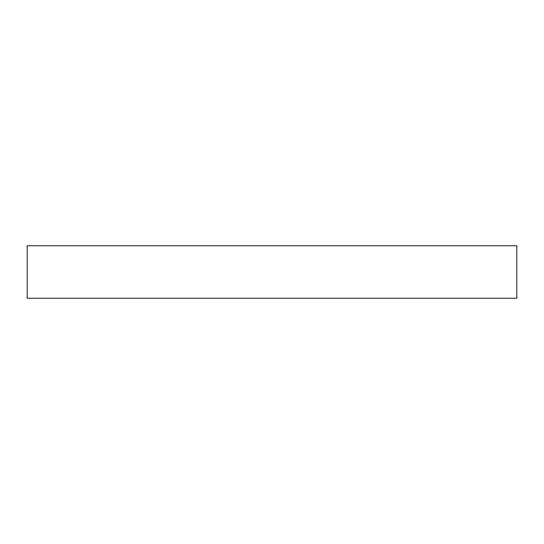 <?xml version="1.0" encoding="UTF-8"?>
<svg xmlns="http://www.w3.org/2000/svg" width="544" height="544" viewBox="0 0 544 544"><rect width="100%" height="100%" fill="white"/><g stroke="black" fill="none" stroke-linecap="round" stroke-linejoin="round"><path stroke-width="0.82" d="M516.8 245.766L27.2 245.766L27.2 298.234L516.8 298.234L516.8 245.766L516.8 298.234L27.2 298.234L27.2 245.766L516.8 245.766"/></g></svg>
